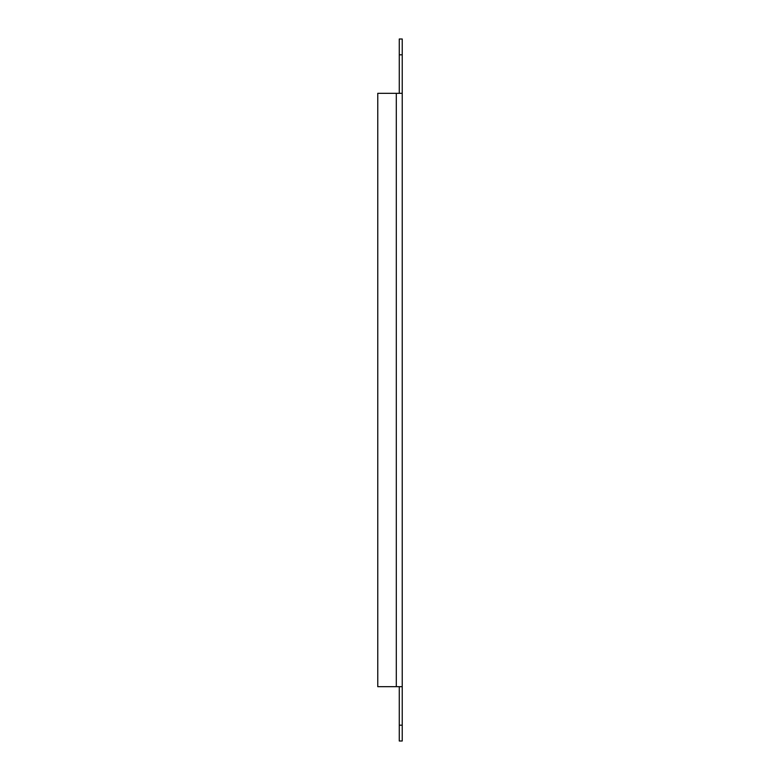 <?xml version="1.0" encoding="UTF-8"?>
<svg xmlns="http://www.w3.org/2000/svg" width="780" height="780" viewBox="0 0 780 780"><rect width="100%" height="100%" fill="white"/><g stroke="black" fill="none" stroke-linecap="round" stroke-linejoin="round"><path stroke-width="1.17" d="M396.308 93.327L377.764 93.327L377.764 686.673L402.236 686.673L399.272 686.673L399.272 741L402.236 741L402.236 93.327L396.308 93.327L396.308 686.673M399.272 93.327L402.236 93.317L402.236 39L399.272 39L399.272 93.317M402.236 725.185L399.272 725.185M399.272 54.814L402.236 54.814"/></g></svg>
